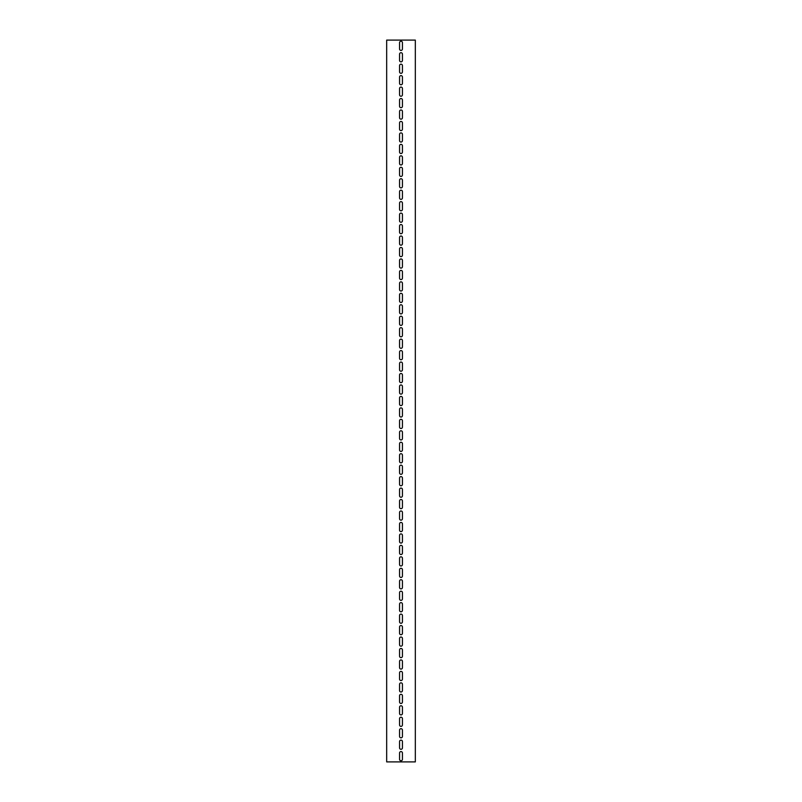 <?xml version="1.0" encoding="UTF-8"?>
<svg xmlns="http://www.w3.org/2000/svg" width="802" height="802" viewBox="0 0 802 802"><rect width="100%" height="100%" fill="white"/><g stroke="black" fill="none" stroke-linecap="round" stroke-linejoin="round"><path stroke-width="1.2" d="M415.326 761.9L415.326 40.1L386.674 40.1L386.674 761.9L415.326 761.9M399.566 54.135A1.434 1.434 0 0 1 401 52.701A1.434 1.434 0 0 1 402.434 54.135L402.434 60.441A1.434 1.434 0 0 1 401 61.864A1.434 1.434 0 0 1 399.566 60.441L399.566 54.135M399.566 65.594A1.434 1.434 0 0 1 401 64.16A1.434 1.434 0 0 1 402.434 65.594L402.434 71.889A1.434 1.434 0 0 1 401 73.323A1.434 1.434 0 0 1 399.566 71.889L399.566 65.594M399.566 77.052A1.434 1.434 0 0 1 401 75.619A1.434 1.434 0 0 1 402.434 77.052L402.434 83.348A1.434 1.434 0 0 1 401 84.781A1.434 1.434 0 0 1 399.566 83.348L399.566 77.052M399.566 88.511A1.434 1.434 0 0 1 401 87.077A1.434 1.434 0 0 1 402.434 88.511L402.434 94.806A1.434 1.434 0 0 1 401 96.24A1.434 1.434 0 0 1 399.566 94.806L399.566 88.511M399.566 99.959A1.434 1.434 0 0 1 401 98.536A1.434 1.434 0 0 1 402.434 99.959L402.434 106.265A1.434 1.434 0 0 1 401 107.699A1.434 1.434 0 0 1 399.566 106.265L399.566 99.959M399.566 111.418A1.434 1.434 0 0 1 401 109.984A1.434 1.434 0 0 1 402.434 111.418L402.434 117.724A1.434 1.434 0 0 1 401 119.157A1.434 1.434 0 0 1 399.566 117.724L399.566 111.418M399.566 122.876A1.434 1.434 0 0 1 401 121.443A1.434 1.434 0 0 1 402.434 122.876L402.434 129.182A1.434 1.434 0 0 1 401 130.616A1.434 1.434 0 0 1 399.566 129.182L399.566 122.876M399.566 134.335A1.434 1.434 0 0 1 401 132.901A1.434 1.434 0 0 1 402.434 134.335L402.434 140.641A1.434 1.434 0 0 1 401 142.064A1.434 1.434 0 0 1 399.566 140.641L399.566 134.335M399.566 145.794A1.434 1.434 0 0 1 401 144.36A1.434 1.434 0 0 1 402.434 145.794L402.434 152.089A1.434 1.434 0 0 1 401 153.523A1.434 1.434 0 0 1 399.566 152.089L399.566 145.794M399.566 157.252A1.434 1.434 0 0 1 401 155.819A1.434 1.434 0 0 1 402.434 157.252L402.434 163.548A1.434 1.434 0 0 1 401 164.981A1.434 1.434 0 0 1 399.566 163.548L399.566 157.252M399.566 168.711A1.434 1.434 0 0 1 401 167.277A1.434 1.434 0 0 1 402.434 168.711L402.434 175.006A1.434 1.434 0 0 1 401 176.44A1.434 1.434 0 0 1 399.566 175.006L399.566 168.711M399.566 180.159A1.434 1.434 0 0 1 401 178.736A1.434 1.434 0 0 1 402.434 180.159L402.434 186.465A1.434 1.434 0 0 1 401 187.899A1.434 1.434 0 0 1 399.566 186.465L399.566 180.159M399.566 191.618A1.434 1.434 0 0 1 401 190.184A1.434 1.434 0 0 1 402.434 191.618L402.434 197.924A1.434 1.434 0 0 1 401 199.357A1.434 1.434 0 0 1 399.566 197.924L399.566 191.618M399.566 203.076A1.434 1.434 0 0 1 401 201.643A1.434 1.434 0 0 1 402.434 203.076L402.434 209.382A1.434 1.434 0 0 1 401 210.816A1.434 1.434 0 0 1 399.566 209.382L399.566 203.076M399.566 214.535A1.434 1.434 0 0 1 401 213.101A1.434 1.434 0 0 1 402.434 214.535L402.434 220.841A1.434 1.434 0 0 1 401 222.264A1.434 1.434 0 0 1 399.566 220.841L399.566 214.535M399.566 225.994A1.434 1.434 0 0 1 401 224.56A1.434 1.434 0 0 1 402.434 225.994L402.434 232.289A1.434 1.434 0 0 1 401 233.723A1.434 1.434 0 0 1 399.566 232.289L399.566 225.994M399.566 237.452A1.434 1.434 0 0 1 401 236.019A1.434 1.434 0 0 1 402.434 237.452L402.434 243.748A1.434 1.434 0 0 1 401 245.181A1.434 1.434 0 0 1 399.566 243.748L399.566 237.452M399.566 248.911A1.434 1.434 0 0 1 401 247.477A1.434 1.434 0 0 1 402.434 248.911L402.434 255.206A1.434 1.434 0 0 1 401 256.64A1.434 1.434 0 0 1 399.566 255.206L399.566 248.911M399.566 260.359A1.434 1.434 0 0 1 401 258.936A1.434 1.434 0 0 1 402.434 260.359L402.434 266.665A1.434 1.434 0 0 1 401 268.099A1.434 1.434 0 0 1 399.566 266.665L399.566 260.359M399.566 271.818A1.434 1.434 0 0 1 401 270.384A1.434 1.434 0 0 1 402.434 271.818L402.434 278.124A1.434 1.434 0 0 1 401 279.557A1.434 1.434 0 0 1 399.566 278.124L399.566 271.818M399.566 283.276A1.434 1.434 0 0 1 401 281.843A1.434 1.434 0 0 1 402.434 283.276L402.434 289.582A1.434 1.434 0 0 1 401 291.016A1.434 1.434 0 0 1 399.566 289.582L399.566 283.276M399.566 294.735A1.434 1.434 0 0 1 401 293.301A1.434 1.434 0 0 1 402.434 294.735L402.434 301.041A1.434 1.434 0 0 1 401 302.464A1.434 1.434 0 0 1 399.566 301.041L399.566 294.735M399.566 306.194A1.434 1.434 0 0 1 401 304.76A1.434 1.434 0 0 1 402.434 306.194L402.434 312.489A1.434 1.434 0 0 1 401 313.923A1.434 1.434 0 0 1 399.566 312.489L399.566 306.194M399.566 317.652A1.434 1.434 0 0 1 401 316.219A1.434 1.434 0 0 1 402.434 317.652L402.434 323.948A1.434 1.434 0 0 1 401 325.381A1.434 1.434 0 0 1 399.566 323.948L399.566 317.652M399.566 329.111A1.434 1.434 0 0 1 401 327.677A1.434 1.434 0 0 1 402.434 329.111L402.434 335.406A1.434 1.434 0 0 1 401 336.84A1.434 1.434 0 0 1 399.566 335.406L399.566 329.111M399.566 340.559A1.434 1.434 0 0 1 401 339.136A1.434 1.434 0 0 1 402.434 340.559L402.434 346.865A1.434 1.434 0 0 1 401 348.299A1.434 1.434 0 0 1 399.566 346.865L399.566 340.559M399.566 352.018A1.434 1.434 0 0 1 401 350.584A1.434 1.434 0 0 1 402.434 352.018L402.434 358.324A1.434 1.434 0 0 1 401 359.757A1.434 1.434 0 0 1 399.566 358.324L399.566 352.018M399.566 363.476A1.434 1.434 0 0 1 401 362.043A1.434 1.434 0 0 1 402.434 363.476L402.434 369.782A1.434 1.434 0 0 1 401 371.216A1.434 1.434 0 0 1 399.566 369.782L399.566 363.476M399.566 374.935A1.434 1.434 0 0 1 401 373.501A1.434 1.434 0 0 1 402.434 374.935L402.434 381.241A1.434 1.434 0 0 1 401 382.664A1.434 1.434 0 0 1 399.566 381.241L399.566 374.935M399.566 386.394A1.434 1.434 0 0 1 401 384.96A1.434 1.434 0 0 1 402.434 386.394L402.434 392.689A1.434 1.434 0 0 1 401 394.123A1.434 1.434 0 0 1 399.566 392.689L399.566 386.394M399.566 397.852A1.434 1.434 0 0 1 401 396.419A1.434 1.434 0 0 1 402.434 397.852L402.434 404.148A1.434 1.434 0 0 1 401 405.581A1.434 1.434 0 0 1 399.566 404.148L399.566 397.852M399.566 409.311A1.434 1.434 0 0 1 401 407.877A1.434 1.434 0 0 1 402.434 409.311L402.434 415.606A1.434 1.434 0 0 1 401 417.04A1.434 1.434 0 0 1 399.566 415.606L399.566 409.311M399.566 420.759A1.434 1.434 0 0 1 401 419.336A1.434 1.434 0 0 1 402.434 420.759L402.434 427.065A1.434 1.434 0 0 1 401 428.499A1.434 1.434 0 0 1 399.566 427.065L399.566 420.759M399.566 432.218A1.434 1.434 0 0 1 401 430.784A1.434 1.434 0 0 1 402.434 432.218L402.434 438.524A1.434 1.434 0 0 1 401 439.957A1.434 1.434 0 0 1 399.566 438.524L399.566 432.218M399.566 443.676A1.434 1.434 0 0 1 401 442.243A1.434 1.434 0 0 1 402.434 443.676L402.434 449.982A1.434 1.434 0 0 1 401 451.416A1.434 1.434 0 0 1 399.566 449.982L399.566 443.676M399.566 455.135A1.434 1.434 0 0 1 401 453.701A1.434 1.434 0 0 1 402.434 455.135L402.434 461.441A1.434 1.434 0 0 1 401 462.864A1.434 1.434 0 0 1 399.566 461.441L399.566 455.135M399.566 466.594A1.434 1.434 0 0 1 401 465.16A1.434 1.434 0 0 1 402.434 466.594L402.434 472.889A1.434 1.434 0 0 1 401 474.323A1.434 1.434 0 0 1 399.566 472.889L399.566 466.594M399.566 478.052A1.434 1.434 0 0 1 401 476.619A1.434 1.434 0 0 1 402.434 478.052L402.434 484.348A1.434 1.434 0 0 1 401 485.781A1.434 1.434 0 0 1 399.566 484.348L399.566 478.052M399.566 489.511A1.434 1.434 0 0 1 401 488.077A1.434 1.434 0 0 1 402.434 489.511L402.434 495.806A1.434 1.434 0 0 1 401 497.24A1.434 1.434 0 0 1 399.566 495.806L399.566 489.511M399.566 500.959A1.434 1.434 0 0 1 401 499.536A1.434 1.434 0 0 1 402.434 500.959L402.434 507.265A1.434 1.434 0 0 1 401 508.699A1.434 1.434 0 0 1 399.566 507.265L399.566 500.959M399.566 512.418A1.434 1.434 0 0 1 401 510.984A1.434 1.434 0 0 1 402.434 512.418L402.434 518.724A1.434 1.434 0 0 1 401 520.157A1.434 1.434 0 0 1 399.566 518.724L399.566 512.418M399.566 523.876A1.434 1.434 0 0 1 401 522.443A1.434 1.434 0 0 1 402.434 523.876L402.434 530.182A1.434 1.434 0 0 1 401 531.616A1.434 1.434 0 0 1 399.566 530.182L399.566 523.876M399.566 535.335A1.434 1.434 0 0 1 401 533.901A1.434 1.434 0 0 1 402.434 535.335L402.434 541.641A1.434 1.434 0 0 1 401 543.064A1.434 1.434 0 0 1 399.566 541.641L399.566 535.335M399.566 546.794A1.434 1.434 0 0 1 401 545.36A1.434 1.434 0 0 1 402.434 546.794L402.434 553.089A1.434 1.434 0 0 1 401 554.523A1.434 1.434 0 0 1 399.566 553.089L399.566 546.794M399.566 558.252A1.434 1.434 0 0 1 401 556.819A1.434 1.434 0 0 1 402.434 558.252L402.434 564.548A1.434 1.434 0 0 1 401 565.981A1.434 1.434 0 0 1 399.566 564.548L399.566 558.252M399.566 569.711A1.434 1.434 0 0 1 401 568.277A1.434 1.434 0 0 1 402.434 569.711L402.434 576.006A1.434 1.434 0 0 1 401 577.44A1.434 1.434 0 0 1 399.566 576.006L399.566 569.711M399.566 581.159A1.434 1.434 0 0 1 401 579.736A1.434 1.434 0 0 1 402.434 581.159L402.434 587.465A1.434 1.434 0 0 1 401 588.899A1.434 1.434 0 0 1 399.566 587.465L399.566 581.159M399.566 592.618A1.434 1.434 0 0 1 401 591.184A1.434 1.434 0 0 1 402.434 592.618L402.434 598.924A1.434 1.434 0 0 1 401 600.357A1.434 1.434 0 0 1 399.566 598.924L399.566 592.618M399.566 604.076A1.434 1.434 0 0 1 401 602.643A1.434 1.434 0 0 1 402.434 604.076L402.434 610.382A1.434 1.434 0 0 1 401 611.816A1.434 1.434 0 0 1 399.566 610.382L399.566 604.076M399.566 615.535A1.434 1.434 0 0 1 401 614.101A1.434 1.434 0 0 1 402.434 615.535L402.434 621.841A1.434 1.434 0 0 1 401 623.264A1.434 1.434 0 0 1 399.566 621.841L399.566 615.535M399.566 626.994A1.434 1.434 0 0 1 401 625.56A1.434 1.434 0 0 1 402.434 626.994L402.434 633.289A1.434 1.434 0 0 1 401 634.723A1.434 1.434 0 0 1 399.566 633.289L399.566 626.994M399.566 638.452A1.434 1.434 0 0 1 401 637.019A1.434 1.434 0 0 1 402.434 638.452L402.434 644.748A1.434 1.434 0 0 1 401 646.181A1.434 1.434 0 0 1 399.566 644.748L399.566 638.452M399.566 649.911A1.434 1.434 0 0 1 401 648.477A1.434 1.434 0 0 1 402.434 649.911L402.434 656.206A1.434 1.434 0 0 1 401 657.64A1.434 1.434 0 0 1 399.566 656.206L399.566 649.911M399.566 661.359A1.434 1.434 0 0 1 401 659.936A1.434 1.434 0 0 1 402.434 661.359L402.434 667.665A1.434 1.434 0 0 1 401 669.099A1.434 1.434 0 0 1 399.566 667.665L399.566 661.359M399.566 672.818A1.434 1.434 0 0 1 401 671.384A1.434 1.434 0 0 1 402.434 672.818L402.434 679.124A1.434 1.434 0 0 1 401 680.557A1.434 1.434 0 0 1 399.566 679.124L399.566 672.818M399.566 684.276A1.434 1.434 0 0 1 401 682.843A1.434 1.434 0 0 1 402.434 684.276L402.434 690.582A1.434 1.434 0 0 1 401 692.016A1.434 1.434 0 0 1 399.566 690.582L399.566 684.276M399.566 695.735A1.434 1.434 0 0 1 401 694.301A1.434 1.434 0 0 1 402.434 695.735L402.434 702.041A1.434 1.434 0 0 1 401 703.464A1.434 1.434 0 0 1 399.566 702.041L399.566 695.735M399.566 707.194A1.434 1.434 0 0 1 401 705.76A1.434 1.434 0 0 1 402.434 707.194L402.434 713.489A1.434 1.434 0 0 1 401 714.923A1.434 1.434 0 0 1 399.566 713.489L399.566 707.194M399.566 718.652A1.434 1.434 0 0 1 401 717.219A1.434 1.434 0 0 1 402.434 718.652L402.434 724.948A1.434 1.434 0 0 1 401 726.381A1.434 1.434 0 0 1 399.566 724.948L399.566 718.652M399.566 730.111A1.434 1.434 0 0 1 401 728.677A1.434 1.434 0 0 1 402.434 730.111L402.434 736.406A1.434 1.434 0 0 1 401 737.84A1.434 1.434 0 0 1 399.566 736.406L399.566 730.111M399.566 741.559A1.434 1.434 0 0 1 401 740.136A1.434 1.434 0 0 1 402.434 741.559L402.434 747.865A1.434 1.434 0 0 1 401 749.299A1.434 1.434 0 0 1 399.566 747.865L399.566 741.559M399.566 42.676A1.434 1.434 0 0 1 401 41.243A1.434 1.434 0 0 1 402.434 42.676L402.434 48.982A1.434 1.434 0 0 1 401 50.416A1.434 1.434 0 0 1 399.566 48.982L399.566 42.676M399.566 753.018A1.434 1.434 0 0 1 401 751.584A1.434 1.434 0 0 1 402.434 753.018L402.434 759.324A1.434 1.434 0 0 1 401 760.757A1.434 1.434 0 0 1 399.566 759.324L399.566 753.018"/></g></svg>
